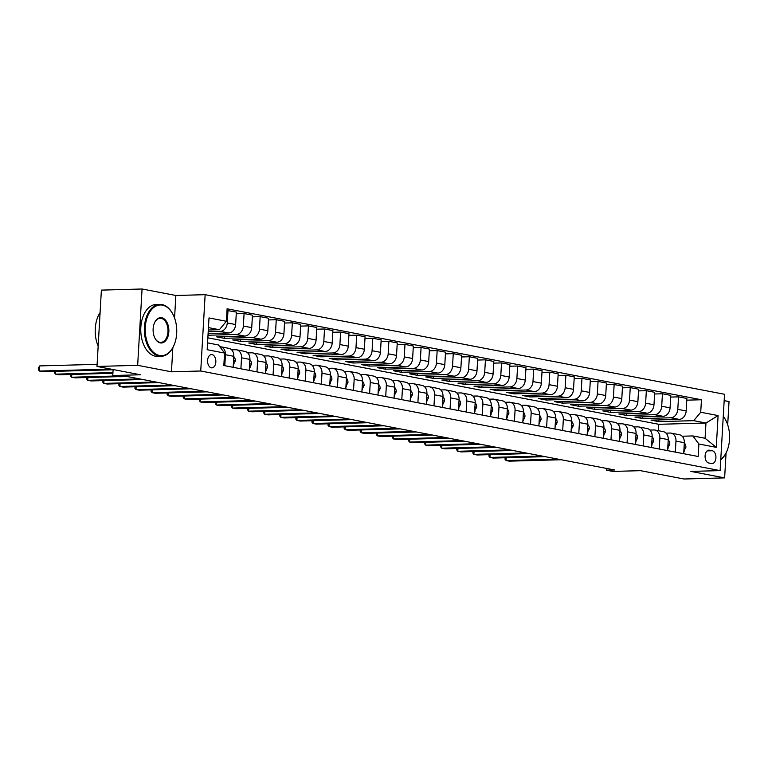 <?xml version="1.0" encoding="UTF-8"?>
<svg xmlns="http://www.w3.org/2000/svg" width="768" height="768" viewBox="0 0 768 768"><rect width="100%" height="100%" fill="white"/><g stroke="black" fill="none" stroke-linecap="round" stroke-linejoin="round"><path stroke-width="1.15" d="M211.334 367.824A6.653 4.138 88.4 0 0 211.891 367.872A6.653 4.138 88.4 0 0 215.846 361.565A6.653 4.138 88.4 0 0 212.093 354.624A6.653 4.138 88.4 0 0 211.536 354.576A6.653 4.138 88.4 0 0 207.581 360.883A6.653 4.138 88.4 0 0 211.334 367.824M142.061 288.998L101.386 290.112L96.989 366.442L137.664 365.328L171.446 371.808L200.736 371.002L205.142 294.682L175.853 295.478L142.061 288.998L137.664 365.328M200.736 371.002L720.125 470.611L724.531 394.282L205.142 294.682M727.69 424.819L729.034 401.558L724.166 400.627M720.125 470.611L690.845 471.408L724.627 477.888L726.067 452.928M724.627 477.888L683.952 479.002L640.512 470.669L612.854 471.427L606.413 470.189L614.554 469.968L127.344 376.541L119.203 376.762L112.771 375.523L140.429 374.774L96.989 366.442M712.291 450.749L709.459 450.211A6.442 4.003 88.4 0 0 708.922 450.163A6.442 4.003 88.4 0 0 705.091 456.278A6.442 4.003 88.4 0 0 708.72 462.998L711.552 463.536A6.442 4.003 88.4 0 0 712.099 463.584A6.442 4.003 88.4 0 0 715.93 457.478A6.442 4.003 88.4 0 0 712.291 450.749L707.146 450.893M700.723 412.243L718.099 415.574L716.266 447.341L698.89 444.01L692.851 435.936L705.082 438.278L705.965 423.014L693.734 420.672L700.723 412.243L701.443 399.763L227.098 308.794L226.378 321.274L219.398 329.712L208.445 327.61M207.562 342.874L218.515 344.976L224.544 353.05L223.834 365.53L698.17 456.49L698.89 444.01M224.544 353.05L207.168 349.718L209.002 317.942L226.378 321.274M113.117 369.533L112.771 375.523M606.518 468.432L606.413 470.189M658.406 430.704L658.781 424.301L705.965 423.014L718.099 415.574M692.851 435.936L682.147 436.224M240.893 368.803L241.526 357.802A8.314 6.451 -79.1 0 0 236.582 349.814A8.314 6.451 -79.1 0 0 235.498 349.728L231.629 349.834M256.982 371.885L257.616 360.883A8.314 6.451 -79.1 0 0 252.672 352.896A8.314 6.451 -79.1 0 0 251.587 352.81L247.718 352.915M273.072 374.966L273.706 363.974A8.314 6.451 -79.1 0 0 268.762 355.987A8.314 6.451 -79.1 0 0 267.677 355.901L263.808 356.006M289.162 378.058L289.795 367.056A8.314 6.451 -79.1 0 0 284.861 359.069A8.314 6.451 -79.1 0 0 283.766 358.982L279.898 359.088M305.251 381.139L305.885 370.138A8.314 6.451 -79.1 0 0 300.95 362.16A8.314 6.451 -79.1 0 0 299.856 362.064L295.987 362.17M321.341 384.23L321.984 373.229A8.314 6.451 -79.1 0 0 317.04 365.242A8.314 6.451 -79.1 0 0 315.946 365.155L312.077 365.261M337.44 387.312L338.074 376.31A8.314 6.451 -79.1 0 0 333.13 368.323A8.314 6.451 -79.1 0 0 332.035 368.237L328.166 368.342M353.53 390.394L354.163 379.402A8.314 6.451 -79.1 0 0 349.219 371.414A8.314 6.451 -79.1 0 0 348.125 371.328L344.256 371.434M369.619 393.485L370.253 382.483A8.314 6.451 -79.1 0 0 365.309 374.496A8.314 6.451 -79.1 0 0 364.214 374.41L360.346 374.515M385.709 396.566L386.342 385.574A8.314 6.451 -79.1 0 0 381.398 377.587A8.314 6.451 -79.1 0 0 380.304 377.501L376.435 377.606M401.798 399.658L402.432 388.656A8.314 6.451 -79.1 0 0 397.488 380.669A8.314 6.451 -79.1 0 0 396.394 380.582L392.525 380.688M417.888 402.739L418.522 391.738A8.314 6.451 -79.1 0 0 413.578 383.76A8.314 6.451 -79.1 0 0 412.493 383.664L408.614 383.77M433.978 405.83L434.611 394.829A8.314 6.451 -79.1 0 0 429.667 386.842A8.314 6.451 -79.1 0 0 428.582 386.755L424.714 386.861M450.067 408.912L450.701 397.91A8.314 6.451 -79.1 0 0 445.757 389.923A8.314 6.451 -79.1 0 0 444.672 389.837L440.803 389.942M466.157 411.994L466.79 401.002A8.314 6.451 -79.1 0 0 461.846 393.014A8.314 6.451 -79.1 0 0 460.762 392.928L456.893 393.034M482.246 415.085L482.88 404.083A8.314 6.451 -79.1 0 0 477.936 396.096A8.314 6.451 -79.1 0 0 476.851 396.01L472.982 396.115M498.336 418.166L498.97 407.165A8.314 6.451 -79.1 0 0 494.026 399.187A8.314 6.451 -79.1 0 0 492.941 399.091L489.072 399.197M514.426 421.258L515.059 410.256A8.314 6.451 -79.1 0 0 510.115 402.269A8.314 6.451 -79.1 0 0 509.03 402.182L505.162 402.288M530.515 424.339L531.149 413.338A8.314 6.451 -79.1 0 0 526.205 405.35A8.314 6.451 -79.1 0 0 525.12 405.264L521.251 405.37M546.605 427.421L547.238 416.429A8.314 6.451 -79.1 0 0 542.304 408.442A8.314 6.451 -79.1 0 0 541.21 408.355L537.341 408.461M562.694 430.512L563.328 419.51A8.314 6.451 -79.1 0 0 558.394 411.523A8.314 6.451 -79.1 0 0 557.299 411.437L553.43 411.542M578.784 433.594L579.427 422.592A8.314 6.451 -79.1 0 0 574.483 414.614A8.314 6.451 -79.1 0 0 573.389 414.518L569.52 414.624M594.883 436.685L595.517 425.683A8.314 6.451 -79.1 0 0 590.573 417.696A8.314 6.451 -79.1 0 0 589.478 417.61L585.61 417.715M610.973 439.766L611.606 428.765A8.314 6.451 -79.1 0 0 606.662 420.778A8.314 6.451 -79.1 0 0 605.568 420.691L601.699 420.797M627.062 442.848L627.696 431.856A8.314 6.451 -79.1 0 0 622.752 423.869A8.314 6.451 -79.1 0 0 621.658 423.782L617.789 423.888M643.152 445.939L643.786 434.938A8.314 6.451 -79.1 0 0 638.842 426.95A8.314 6.451 -79.1 0 0 637.747 426.864L633.878 426.97M659.242 449.021L659.875 438.019A8.314 6.451 -79.1 0 0 654.931 430.042A8.314 6.451 -79.1 0 0 653.837 429.955L649.968 430.061M675.331 452.112L675.965 441.11A8.314 6.451 -79.1 0 0 671.021 433.123A8.314 6.451 -79.1 0 0 669.936 433.037L666.058 433.142M658.848 419.933L658.752 421.622L693.734 420.672M658.752 421.622L651.034 420.144L679.181 419.376A8.314 6.451 -79.1 0 0 686.16 410.947L686.88 398.467L678.518 396.864L670.694 397.075M642.758 416.842L642.662 418.541L670.81 417.773A8.314 6.451 -79.1 0 0 677.798 409.344L678.518 396.864M642.662 418.541L634.944 417.062L663.091 416.294A8.314 6.451 -79.1 0 0 670.07 407.856L670.79 395.376L662.429 393.773L654.605 393.994M626.669 413.76L626.573 415.459L654.72 414.682A8.314 6.451 -79.1 0 0 661.709 406.253L662.429 393.773M626.573 415.459L618.854 413.971L647.002 413.203A8.314 6.451 -79.1 0 0 653.981 404.774L654.701 392.294L646.339 390.691L638.515 390.902M610.579 410.678L610.483 412.368L638.63 411.6A8.314 6.451 -79.1 0 0 645.619 403.171L646.339 390.691M610.483 412.368L602.765 410.89L630.912 410.122A8.314 6.451 -79.1 0 0 637.891 401.693L638.611 389.213L630.24 387.6L622.426 387.821M594.49 407.587L594.394 409.286L622.541 408.518A8.314 6.451 -79.1 0 0 629.53 400.08L630.24 387.6M594.394 409.286L586.666 407.798L614.822 407.03A8.314 6.451 -79.1 0 0 621.802 398.602L622.522 386.122L614.15 384.518L606.336 384.73M578.4 404.506L578.304 406.195L606.451 405.427A8.314 6.451 -79.1 0 0 613.43 396.998L614.15 384.518M578.304 406.195L570.576 404.717L598.723 403.949A8.314 6.451 -79.1 0 0 605.712 395.52L606.432 383.04L598.061 381.437L590.246 381.648M562.31 401.414L562.214 403.114L590.362 402.346A8.314 6.451 -79.1 0 0 597.341 393.917L598.061 381.437M562.214 403.114L554.486 401.635L582.634 400.858A8.314 6.451 -79.1 0 0 589.622 392.429L590.342 379.949L581.971 378.346L574.157 378.566M546.221 398.333L546.125 400.022L574.272 399.254A8.314 6.451 -79.1 0 0 581.251 390.826L581.971 378.346M546.125 400.022L538.397 398.544L566.544 397.776A8.314 6.451 -79.1 0 0 573.533 389.347L574.253 376.867L565.882 375.264L558.067 375.475M530.131 395.251L530.035 396.941L558.182 396.173A8.314 6.451 -79.1 0 0 565.162 387.744L565.882 375.264M530.035 396.941L522.307 395.462L550.454 394.694A8.314 6.451 -79.1 0 0 557.443 386.266L558.163 373.786L549.792 372.173L541.968 372.394M514.042 392.16L513.946 393.859L542.093 393.091A8.314 6.451 -79.1 0 0 549.072 384.653L549.792 372.173M513.946 393.859L506.218 392.371L534.365 391.603A8.314 6.451 -79.1 0 0 541.354 383.174L542.074 370.694L533.702 369.091L525.878 369.302M497.952 389.078L497.856 390.768L526.003 390A8.314 6.451 -79.1 0 0 532.982 381.571L533.702 369.091M497.856 390.768L490.128 389.29L518.275 388.522A8.314 6.451 -79.1 0 0 525.264 380.093L525.984 367.613L517.613 366.01L509.789 366.221M481.862 385.987L481.766 387.686L509.914 386.918A8.314 6.451 -79.1 0 0 516.893 378.49L517.613 366.01M481.766 387.686L474.038 386.208L502.186 385.43A8.314 6.451 -79.1 0 0 509.174 377.002L509.894 364.522L501.523 362.918L493.699 363.13M465.773 382.906L465.667 384.595L493.824 383.827A8.314 6.451 -79.1 0 0 500.803 375.398L501.523 362.918M465.667 384.595L457.949 383.117L486.096 382.349A8.314 6.451 -79.1 0 0 493.085 373.92L493.795 361.44L485.434 359.837L477.61 360.048M449.683 379.814L449.578 381.514L477.725 380.746A8.314 6.451 -79.1 0 0 484.714 372.317L485.434 359.837M449.578 381.514L441.859 380.035L470.006 379.267A8.314 6.451 -79.1 0 0 476.986 370.838L477.706 358.349L469.344 356.746L461.52 356.966M433.594 376.733L433.488 378.432L461.635 377.654A8.314 6.451 -79.1 0 0 468.624 369.226L469.344 356.746M433.488 378.432L425.77 376.944L453.917 376.176A8.314 6.451 -79.1 0 0 460.896 367.747L461.616 355.267L453.254 353.664L445.43 353.875M417.494 373.651L417.398 375.341L445.546 374.573A8.314 6.451 -79.1 0 0 452.534 366.144L453.254 353.664M417.398 375.341L409.68 373.862L437.827 373.094A8.314 6.451 -79.1 0 0 444.806 364.666L445.526 352.186L437.165 350.582L429.341 350.794M401.405 370.56L401.309 372.259L429.456 371.491A8.314 6.451 -79.1 0 0 436.445 363.062L437.165 350.582M401.309 372.259L393.59 370.781L421.738 370.003A8.314 6.451 -79.1 0 0 428.717 361.574L429.437 349.094L421.075 347.491L413.251 347.702M385.315 367.478L385.219 369.168L413.366 368.4A8.314 6.451 -79.1 0 0 420.355 359.971L421.075 347.491M385.219 369.168L377.501 367.69L405.648 366.922A8.314 6.451 -79.1 0 0 412.627 358.493L413.347 346.013L404.986 344.41L397.162 344.621M369.226 364.387L369.13 366.086L397.277 365.318A8.314 6.451 -79.1 0 0 404.266 356.89L404.986 344.41M369.13 366.086L361.411 364.608L389.558 363.84A8.314 6.451 -79.1 0 0 396.538 355.402L397.258 342.922L388.896 341.318L381.072 341.539M353.136 361.306L353.04 363.005L381.187 362.227A8.314 6.451 -79.1 0 0 388.176 353.798L388.896 341.318M353.04 363.005L345.322 361.517L373.469 360.749A8.314 6.451 -79.1 0 0 380.448 352.32L381.168 339.84L372.797 338.237L364.982 338.448M337.046 358.224L336.95 359.914L365.098 359.146A8.314 6.451 -79.1 0 0 372.086 350.717L372.797 338.237M336.95 359.914L329.222 358.435L357.379 357.667A8.314 6.451 -79.1 0 0 364.358 349.238L365.078 336.758L356.707 335.146L348.893 335.366M320.957 355.133L320.861 356.832L349.008 356.064A8.314 6.451 -79.1 0 0 355.987 347.635L356.707 335.146M320.861 356.832L313.133 355.344L341.28 354.576A8.314 6.451 -79.1 0 0 348.269 346.147L348.989 333.667L340.618 332.064L332.803 332.275M304.867 352.051L304.771 353.741L332.918 352.973A8.314 6.451 -79.1 0 0 339.898 344.544L340.618 332.064M304.771 353.741L297.043 352.262L325.19 351.494A8.314 6.451 -79.1 0 0 332.179 343.066L332.899 330.586L324.528 328.982L316.714 329.194M288.778 348.96L288.682 350.659L316.829 349.891A8.314 6.451 -79.1 0 0 323.808 341.462L324.528 328.982M288.682 350.659L280.954 349.181L309.101 348.403A8.314 6.451 -79.1 0 0 316.09 339.974L316.81 327.494L308.438 325.891L300.624 326.112M272.688 345.878L272.592 347.578L300.739 346.8A8.314 6.451 -79.1 0 0 307.718 338.371L308.438 325.891M272.592 347.578L264.864 346.09L293.011 345.322A8.314 6.451 -79.1 0 0 300 336.893L300.72 324.413L292.349 322.81L284.525 323.021M256.598 342.797L256.502 344.486L284.65 343.718A8.314 6.451 -79.1 0 0 291.629 335.29L292.349 322.81M256.502 344.486L248.774 343.008L276.922 342.24A8.314 6.451 -79.1 0 0 283.91 333.811L284.63 321.331L276.259 319.718L268.435 319.939M240.509 339.706L240.413 341.405L268.56 340.637A8.314 6.451 -79.1 0 0 275.539 332.198L276.259 319.718M240.413 341.405L232.685 339.917L260.832 339.149A8.314 6.451 -79.1 0 0 267.821 330.72L268.541 318.24L260.17 316.637L252.346 316.848M224.419 336.624L224.323 338.314L252.47 337.546A8.314 6.451 -79.1 0 0 259.45 329.117L260.17 316.637M224.323 338.314L216.595 336.835L244.742 336.067A8.314 6.451 -79.1 0 0 251.731 327.638L252.451 315.158L244.08 313.555L236.256 313.766M208.33 333.533L208.224 335.232L236.381 334.464A8.314 6.451 -79.1 0 0 243.36 326.035L244.08 313.555M208.099 333.542L228.653 332.976A8.314 6.451 -79.1 0 0 235.642 324.547L236.352 312.067L227.002 310.493M208.214 331.709L220.282 331.373A8.314 6.451 -79.1 0 0 227.27 322.944L227.99 310.464M208.31 330.01L219.398 329.712M658.781 424.301L207.859 337.834M683.693 453.715L684.326 442.714A8.314 6.451 -79.1 0 0 679.392 434.726L671.021 433.123M701.443 399.763L686.784 400.157M667.603 450.624L668.237 439.632A8.314 6.451 -79.1 0 0 663.302 431.645L654.931 430.042M651.514 447.542L652.147 436.541A8.314 6.451 -79.1 0 0 647.203 428.554L638.842 426.95M635.424 444.461L636.058 433.459A8.314 6.451 -79.1 0 0 631.114 425.472L622.752 423.869M619.334 441.37L619.968 430.368A8.314 6.451 -79.1 0 0 615.024 422.39L606.662 420.778M603.245 438.288L603.878 427.286A8.314 6.451 -79.1 0 0 598.934 419.299L590.573 417.696M587.155 435.197L587.789 424.205A8.314 6.451 -79.1 0 0 582.845 416.218L574.483 414.614M571.066 432.115L571.699 421.114A8.314 6.451 -79.1 0 0 566.755 413.126L558.394 411.523M554.976 429.034L555.61 418.032A8.314 6.451 -79.1 0 0 550.666 410.045L542.304 408.442M538.886 425.942L539.52 414.941A8.314 6.451 -79.1 0 0 534.576 406.963L526.205 405.35M522.797 422.861L523.43 411.859A8.314 6.451 -79.1 0 0 518.486 403.872L510.115 402.269M506.707 419.77L507.341 408.778A8.314 6.451 -79.1 0 0 502.397 400.79L494.026 399.187M490.618 416.688L491.251 405.686A8.314 6.451 -79.1 0 0 486.307 397.699L477.936 396.096M474.528 413.597L475.162 402.605A8.314 6.451 -79.1 0 0 470.218 394.618L461.846 393.014M458.438 410.515L459.072 399.514A8.314 6.451 -79.1 0 0 454.128 391.526L445.757 389.923M442.339 407.434L442.982 396.432A8.314 6.451 -79.1 0 0 438.038 388.445L429.667 386.842M426.25 404.342L426.883 393.341A8.314 6.451 -79.1 0 0 421.949 385.363L413.578 383.76M410.16 401.261L410.794 390.259A8.314 6.451 -79.1 0 0 405.859 382.272L397.488 380.669M394.07 398.17L394.704 387.178A8.314 6.451 -79.1 0 0 389.76 379.19L381.398 377.587M377.981 395.088L378.614 384.086A8.314 6.451 -79.1 0 0 373.67 376.099L365.309 374.496M361.891 392.006L362.525 381.005A8.314 6.451 -79.1 0 0 357.581 373.018L349.219 371.414M345.802 388.915L346.435 377.914A8.314 6.451 -79.1 0 0 341.491 369.936L333.13 368.323M329.712 385.834L330.346 374.832A8.314 6.451 -79.1 0 0 325.402 366.845L317.04 365.242M313.622 382.742L314.256 371.75A8.314 6.451 -79.1 0 0 309.312 363.763L300.95 362.16M297.533 379.661L298.166 368.659A8.314 6.451 -79.1 0 0 293.222 360.672L284.861 359.069M281.443 376.579L282.077 365.578A8.314 6.451 -79.1 0 0 277.133 357.59L268.762 355.987M265.354 373.488L265.987 362.486A8.314 6.451 -79.1 0 0 261.043 354.509L252.672 352.896M249.264 370.406L249.898 359.405A8.314 6.451 -79.1 0 0 244.954 351.418L236.582 349.814M233.174 367.315L233.808 356.323A8.314 6.451 -79.1 0 0 228.864 348.336L220.493 346.733A8.314 6.451 -79.1 0 0 219.763 346.646M224.803 365.712L225.437 354.71A8.314 6.451 -79.1 0 0 220.493 346.733M705.082 438.278L716.266 447.341M171.446 371.808L172.848 347.616M174.557 318L175.853 295.478M683.846 451.094L685.862 447.312A5.51 4.272 -79.1 0 0 684.317 443.021M506.237 457.718L506.074 460.541L557.99 459.12M505.104 457.747L505.018 459.235L506.074 460.541L509.29 461.155L561.216 459.744M683.837 451.21L684.336 451.19M667.757 448.013L669.773 444.23A5.51 4.272 -79.1 0 0 668.227 439.939M490.147 454.627L489.984 457.459L541.901 456.038M489.014 454.666L488.928 456.154L489.984 457.459L493.2 458.074L545.126 456.653M667.747 448.118L668.246 448.109M651.667 444.931L653.683 441.139A5.51 4.272 -79.1 0 0 652.128 436.848M474.058 451.546L473.894 454.368L525.811 452.947M472.925 451.574L472.838 453.062L473.894 454.368L477.11 454.992L529.037 453.571M651.658 445.037L652.157 445.018M635.578 441.84L637.594 438.058A5.51 4.272 -79.1 0 0 636.038 433.766M457.968 448.464L457.805 451.286L509.722 449.866M456.835 448.493L456.749 449.981L457.805 451.286L461.021 451.901L512.938 450.48M635.568 441.946L636.067 441.936M619.488 438.758L621.504 434.966A5.51 4.272 -79.1 0 0 619.949 430.675M441.878 445.373L441.715 448.195L493.632 446.784M440.736 445.402L440.659 446.899L441.715 448.195L444.931 448.819L496.848 447.398M619.478 438.864L619.978 438.845M720.778 459.398A25.354 15.763 88.4 0 0 726.768 451.411A25.354 15.763 88.4 0 0 725.933 420.586A25.354 15.763 88.4 0 0 723.254 416.419M723.264 416.275A25.978 16.147 -91.6 0 1 725.741 420.211A25.978 16.147 -91.6 0 1 725.837 420.403M726.691 451.603A25.978 16.147 -91.6 0 1 726.605 451.795A25.978 16.147 -91.6 0 1 720.758 459.754M159.533 355.488A25.354 15.763 88.4 0 0 173.914 345.398A25.354 15.763 88.4 0 0 173.069 314.563A25.354 15.763 88.4 0 0 162.432 305.155A25.354 15.763 88.4 0 0 145.277 327.312A25.354 15.763 88.4 0 0 159.533 355.488M173.827 345.59A25.978 16.147 -91.6 0 1 173.741 345.782A25.978 16.147 -91.6 0 1 161.203 356.304A25.978 16.147 -91.6 0 1 159.014 356.122A25.978 16.147 -91.6 0 1 144.346 329.011A25.978 16.147 -91.6 0 1 159.792 304.368A25.978 16.147 -91.6 0 1 161.981 304.55A25.978 16.147 -91.6 0 1 172.877 314.189A25.978 16.147 -91.6 0 1 172.973 314.381M160.262 342.902A12.672 7.882 -91.6 0 1 154.944 338.198A12.672 7.882 -91.6 0 1 154.522 322.79A12.672 7.882 -91.6 0 1 161.712 317.741A12.672 7.882 -91.6 0 1 168.835 331.834A12.672 7.882 -91.6 0 1 160.262 342.902M154.848 338.006A12.048 7.498 88.4 0 0 159.811 342.298A12.048 7.498 88.4 0 0 160.829 342.384A12.048 7.498 88.4 0 0 167.99 330.95A12.048 7.498 88.4 0 0 161.184 318.374A12.048 7.498 88.4 0 0 160.166 318.288A12.048 7.498 88.4 0 0 154.435 322.982M161.203 356.304L157.632 356.4A25.978 16.147 -91.6 0 1 155.434 356.218A25.978 16.147 -91.6 0 1 140.765 329.107A25.978 16.147 -91.6 0 1 156.211 304.464L159.792 304.368M98.16 346.08A25.978 16.147 -91.6 0 1 100.09 312.586M603.398 435.667L605.414 431.885A5.51 4.272 -79.1 0 0 603.859 427.594M425.789 442.291L425.626 445.114L477.542 443.693M424.646 442.32L424.56 443.808L425.626 445.114L428.842 445.728L480.758 444.307M603.389 435.773L603.888 435.763M587.309 432.586L589.325 428.803A5.51 4.272 -79.1 0 0 587.77 424.512M409.699 439.2L409.536 442.032L461.453 440.611M408.557 439.238L408.47 440.726L409.536 442.032L412.752 442.646L464.669 441.226M587.299 432.691L587.798 432.682M571.219 429.494L573.235 425.712A5.51 4.272 -79.1 0 0 571.68 421.421M393.61 436.118L393.446 438.941L445.363 437.52M392.467 436.147L392.381 437.635L393.446 438.941L396.662 439.555L448.579 438.144M571.21 429.61L571.709 429.59M555.13 426.413L557.136 422.63A5.51 4.272 -79.1 0 0 555.59 418.339M377.52 433.037L377.357 435.859L429.274 434.438M376.378 433.066L376.291 434.554L377.357 435.859L380.573 436.474L432.49 435.053M555.12 426.518L555.619 426.509M539.04 423.331L541.046 419.539A5.51 4.272 -79.1 0 0 539.501 415.248M361.43 429.946L361.267 432.768L413.184 431.357M360.288 429.974L360.202 431.472L361.267 432.768L364.483 433.392L416.4 431.971M539.03 423.437L539.53 423.418M522.941 420.24L523.44 420.336L524.957 416.458A5.51 4.272 -79.1 0 0 523.411 412.166M345.341 426.864L345.178 429.686L397.094 428.266M344.198 426.893L344.112 428.381L345.178 429.686L348.394 430.301L400.31 428.88M522.941 420.346L523.44 420.336M506.851 417.158L508.867 413.376A5.51 4.272 -79.1 0 0 507.322 409.085M329.251 423.773L329.088 426.605L381.005 425.184M328.109 423.811L328.022 425.299L329.088 426.605L332.304 427.219L384.221 425.798M506.851 417.264L507.341 417.254M490.762 414.067L492.778 410.285A5.51 4.272 -79.1 0 0 491.232 405.994M313.152 420.691L312.998 423.514L364.915 422.093M312.019 420.72L311.933 422.208L312.998 423.514L316.214 424.128L368.131 422.717M490.762 414.182L491.251 414.163M474.672 410.986L476.688 407.203A5.51 4.272 -79.1 0 0 475.142 402.912M297.062 417.6L296.899 420.432L348.826 419.011M295.93 417.638L295.843 419.126L296.899 420.432L300.125 421.046L352.042 419.626M474.672 411.091L475.162 411.082M458.582 407.904L460.598 404.112A5.51 4.272 -79.1 0 0 459.053 399.821M280.973 414.518L280.81 417.341L332.736 415.92M279.84 414.547L279.754 416.035L280.81 417.341L284.035 417.965L335.952 416.544M458.582 408.01L459.072 407.99M442.493 404.813L444.509 401.03A5.51 4.272 -79.1 0 0 442.963 396.739M264.883 411.437L264.72 414.259L316.646 412.838M263.75 411.466L263.664 412.954L264.72 414.259L267.946 414.874L319.862 413.453M442.493 404.918L442.982 404.909M426.403 401.731L428.419 397.949A5.51 4.272 -79.1 0 0 426.874 393.658M248.794 408.346L248.63 411.178L300.547 409.757M247.661 408.384L247.574 409.872L248.63 411.178L251.846 411.792L303.773 410.371M426.394 401.837L426.893 401.827M410.314 398.64L412.33 394.858A5.51 4.272 -79.1 0 0 410.784 390.566M232.704 405.264L232.541 408.086L284.458 406.666M231.571 405.293L231.485 406.781L232.541 408.086L235.757 408.701L287.683 407.29M410.304 398.755L410.803 398.736M394.224 395.558L396.24 391.776A5.51 4.272 -79.1 0 0 394.685 387.485M216.614 402.173L216.451 405.005L268.368 403.584M215.482 402.211L215.395 403.699L216.451 405.005L219.667 405.619L271.594 404.198M394.214 395.664L394.714 395.654M378.134 392.477L380.15 388.685A5.51 4.272 -79.1 0 0 378.595 384.394M200.525 399.091L200.362 401.914L252.278 400.493M199.392 399.12L199.306 400.608L200.362 401.914L203.578 402.538L255.494 401.117M378.125 392.582L378.624 392.563M362.045 389.386L364.061 385.603A5.51 4.272 -79.1 0 0 362.506 381.312M184.435 396.01L184.272 398.832L236.189 397.411M183.293 396.038L183.216 397.526L184.272 398.832L187.488 399.446L239.405 398.026M362.035 389.491L362.534 389.482M345.955 386.304L347.971 382.512A5.51 4.272 -79.1 0 0 346.416 378.221M168.346 392.918L168.182 395.741L220.099 394.33M167.203 392.947L167.117 394.445L168.182 395.741L171.398 396.365L223.315 394.944M345.946 386.41L346.445 386.4M329.866 383.213L331.882 379.43A5.51 4.272 -79.1 0 0 330.326 375.139M152.256 389.837L152.093 392.659L204.01 391.238M151.114 389.866L151.027 391.354L152.093 392.659L155.309 393.274L207.226 391.853M329.856 383.328L330.355 383.309M313.776 380.131L315.792 376.349A5.51 4.272 -79.1 0 0 314.237 372.058M136.166 386.746L136.003 389.578L187.92 388.157M135.024 386.784L134.938 388.272L136.003 389.578L139.219 390.192L191.136 388.771M313.766 380.237L314.266 380.227M297.686 377.04L299.693 373.258A5.51 4.272 -79.1 0 0 298.147 368.966M120.077 383.664L119.914 386.486L171.83 385.066M118.934 383.693L118.848 385.181L119.914 386.486L123.13 387.11L175.046 385.69M297.677 377.155L298.176 377.136M281.597 373.958L283.603 370.176A5.51 4.272 -79.1 0 0 282.058 365.885M103.987 380.582L103.824 383.405L155.741 381.984M102.845 380.611L102.758 382.099L103.824 383.405L107.04 384.019L158.957 382.598M281.587 374.064L282.086 374.054M265.498 370.877L265.997 370.963L267.514 367.085A5.51 4.272 -79.1 0 0 265.968 362.794M87.898 377.491L87.734 380.314L139.651 378.902M86.755 377.52L86.669 379.018L87.734 380.314L90.95 380.938L142.867 379.517M265.498 370.982L265.997 370.963M249.408 367.786L249.907 367.882L251.424 364.003A5.51 4.272 -79.1 0 0 249.878 359.712M71.808 374.41L71.645 377.232L115.421 376.032M70.666 374.438L70.579 375.926L71.645 377.232L74.861 377.846L118.646 376.656M249.408 367.891L249.907 367.882M233.318 364.704L235.334 360.922A5.51 4.272 -79.1 0 0 233.789 356.63M55.709 371.318L55.555 374.15L112.944 372.576M54.576 371.357L54.49 372.845L55.555 374.15L58.771 374.765L112.896 373.286M233.318 364.81L233.808 364.8M97.104 364.339L39.754 365.904L39.456 371.059L110.899 369.11M39.754 365.904L38.515 367.69L38.4 369.754L39.456 371.059L42.682 371.674L113.107 369.754M670.81 417.773L679.181 419.376M654.72 414.682L663.091 416.294M638.63 411.6L647.002 413.203M622.541 408.518L630.912 410.122M606.451 405.427L614.822 407.03M590.362 402.346L598.723 403.949M574.272 399.254L582.634 400.858M558.182 396.173L566.544 397.776M542.093 393.091L550.454 394.694M526.003 390L534.365 391.603M509.914 386.918L518.275 388.522M493.824 383.827L502.186 385.43M477.725 380.746L486.096 382.349M461.635 377.654L470.006 379.267M445.546 374.573L453.917 376.176M429.456 371.491L437.827 373.094M413.366 368.4L421.738 370.003M397.277 365.318L405.648 366.922M381.187 362.227L389.558 363.84M365.098 359.146L373.469 360.749M349.008 356.064L357.379 357.667M332.918 352.973L341.28 354.576M316.829 349.891L325.19 351.494M300.739 346.8L309.101 348.403M284.65 343.718L293.011 345.322M268.56 340.637L276.922 342.24M252.47 337.546L260.832 339.149M236.381 334.464L244.742 336.067M220.282 331.373L228.653 332.976M677.798 409.344L686.16 410.947M675.965 441.11L684.326 442.714M659.875 438.019L668.237 439.632M661.709 406.253L670.07 407.856M643.786 434.938L652.147 436.541M645.619 403.171L653.981 404.774M627.696 431.856L636.058 433.459M629.53 400.08L637.891 401.693M611.606 428.765L619.968 430.368M613.43 396.998L621.802 398.602M595.517 425.683L603.878 427.286M597.341 393.917L605.712 395.52M579.427 422.592L587.789 424.205M581.251 390.826L589.622 392.429M563.328 419.51L571.699 421.114M565.162 387.744L573.533 389.347M547.238 416.429L555.61 418.032M549.072 384.653L557.443 386.266M531.149 413.338L539.52 414.941M532.982 381.571L541.354 383.174M515.059 410.256L523.43 411.859M516.893 378.49L525.264 380.093M498.97 407.165L507.341 408.778M500.803 375.398L509.174 377.002M482.88 404.083L491.251 405.686M484.714 372.317L493.085 373.92M466.79 401.002L475.162 402.605M468.624 369.226L476.986 370.838M450.701 397.91L459.072 399.514M452.534 366.144L460.896 367.747M434.611 394.829L442.982 396.432M436.445 363.062L444.806 364.666M418.522 391.738L426.883 393.341M420.355 359.971L428.717 361.574M402.432 388.656L410.794 390.259M404.266 356.89L412.627 358.493M386.342 385.574L394.704 387.178M388.176 353.798L396.538 355.402M370.253 382.483L378.614 384.086M372.086 350.717L380.448 352.32M354.163 379.402L362.525 381.005M355.987 347.635L364.358 349.238M338.074 376.31L346.435 377.914M339.898 344.544L348.269 346.147M321.984 373.229L330.346 374.832M323.808 341.462L332.179 343.066M305.885 370.138L314.256 371.75M307.718 338.371L316.09 339.974M289.795 367.056L298.166 368.659M291.629 335.29L300 336.893M273.706 363.974L282.077 365.578M275.539 332.198L283.91 333.811M257.616 360.883L265.987 362.486M259.45 329.117L267.821 330.72M241.526 357.802L249.898 359.405M243.36 326.035L251.731 327.638M225.437 354.71L233.808 356.323M227.27 322.944L235.642 324.547M708.374 450.24L709.459 450.211M684.077 447.072L685.824 447.408M667.987 443.99L669.734 444.326M651.898 440.899L653.645 441.235M635.808 437.818L637.555 438.154M619.718 434.736L621.466 435.072M603.629 431.645L605.376 431.981M587.539 428.563L589.286 428.899M571.45 425.472L573.197 425.808M555.36 422.39L557.107 422.726M539.27 419.309L541.018 419.635M523.181 416.218L524.918 416.554M507.091 413.136L508.829 413.472M491.002 410.045L492.739 410.381M474.902 406.963L476.65 407.299M458.813 403.882L460.56 404.208M442.723 400.79L444.47 401.126M426.634 397.709L428.381 398.045M410.544 394.618L412.291 394.954M394.454 391.536L396.202 391.872M378.365 388.454L380.112 388.781M362.275 385.363L364.022 385.699M346.186 382.282L347.933 382.618M330.096 379.19L331.843 379.526M314.006 376.109L315.754 376.445M297.917 373.018L299.664 373.354M281.827 369.936L283.574 370.272M265.738 366.854L267.475 367.181M249.648 363.763L251.386 364.099M233.558 360.682L235.296 361.018"/></g></svg>
